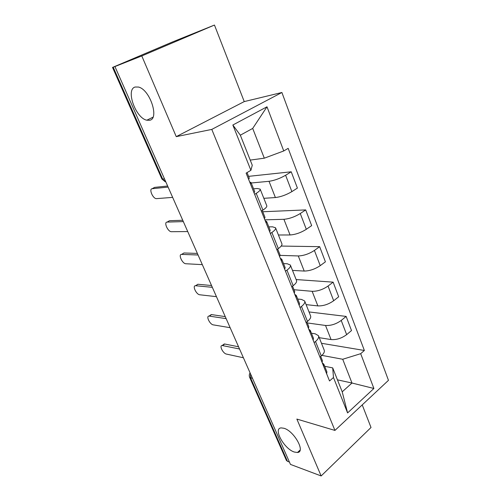 <?xml version="1.0" encoding="UTF-8"?>
<svg xmlns="http://www.w3.org/2000/svg" width="501" height="501" viewBox="0 0 501 501"><rect width="100%" height="100%" fill="white"/><g stroke="black" fill="none" stroke-linecap="round" stroke-linejoin="round"><path stroke-width="0.75" d="M149.617 120.265L146.818 120.202C135.765 118.261 125.375 89.535 135.12 87.024L138.489 87.049C150.024 89.554 159.606 118.981 149.617 120.265M294.306 452.034C284.042 448.89 272.751 428.217 281.224 427.898L283.942 428.261C294.093 430.941 305.867 452.121 297.481 452.484L294.306 452.034M214.459 25.05L141.789 55.943L114.929 66.558L290.461 464.408L321.147 475.95L296.861 419.074L334.937 430.428L388.469 380.334L281.9 92.497L244.237 101.59L214.459 25.05L172.576 41.921L112.531 67.428L113.195 67.178L162.687 179.12L165.856 181.988M321.147 475.95L371.016 427.491L362.229 404.889M141.789 55.943L176.252 136.641L211.791 129.415L334.937 430.428M114.929 66.558L113.195 67.178M289.421 462.054L287.449 461.321L286.384 460.35M319.256 337.687L331.061 339.565C336.447 339.972 341.644 338.325 346.654 334.637L351.508 330.56L346.135 316.413L341.219 320.44C336.146 324.097 330.923 325.769 325.531 325.468L307.301 322.938M311.428 333.228L315.223 333.816L318.454 335.676C319.112 337.323 318.129 339.252 315.517 341.475L321.298 355.923C323.878 353.675 324.823 351.696 324.147 349.992L318.555 335.92M321.298 355.923L319.939 357.069M309.011 311.935L346.135 316.413M315.517 341.475L314.14 342.609M306.105 304.621L317.866 305.904C323.251 306.073 328.524 304.351 333.672 300.744L338.682 296.786L333.127 282.151L328.049 286.052C322.832 289.622 317.528 291.375 312.142 291.313L293.993 289.728M306.08 322.531L307.489 321.423C310.15 319.243 311.177 317.371 310.557 315.818L304.752 301.22M296.135 279.552L333.127 282.151M297.719 299.028L301.502 299.41L304.664 300.995C305.253 302.479 304.195 304.301 301.489 306.455L300.068 307.551M292.503 270.408L304.207 271.06C309.587 270.972 314.929 269.169 320.233 265.655L325.412 261.829L319.651 246.667L314.403 250.437C309.036 253.907 303.662 255.748 298.283 255.948L280.203 255.378M291.72 286.741L293.173 285.67C295.928 283.56 297.03 281.806 296.479 280.416L290.448 265.254M281.205 246.06L319.651 246.667M283.522 263.601L287.28 263.77L290.373 265.054C290.893 266.369 289.753 268.066 286.954 270.145L285.482 271.204M278.418 234.994L290.054 234.963C295.427 234.606 300.85 232.715 306.311 229.301L311.66 225.619L305.698 209.906L300.268 213.526C294.738 216.895 289.284 218.818 283.917 219.3L264.872 219.851M276.821 249.617L278.324 248.584C281.18 246.555 282.37 244.933 281.888 243.724L275.619 227.955M262.743 211.754L305.698 209.906M268.805 226.89L272.544 226.828L275.55 227.786C276.001 228.919 274.773 230.485 271.874 232.477L270.346 233.491M263.833 198.315L275.393 197.551C280.754 196.899 286.246 194.92 291.876 191.62L297.412 188.088L291.225 171.793L285.614 175.256C279.909 178.506 274.379 180.523 269.024 181.306L251.214 182.99M261.359 211.09L262.912 210.094C265.874 208.153 267.158 206.675 266.751 205.654L260.226 189.259M248.552 176.358L291.225 171.793M253.55 188.821L257.257 188.508L260.176 189.121C260.545 190.054 259.224 191.47 256.218 193.373L254.64 194.344M337.449 379.839L351.984 383.027L342.715 359.261L321.911 355.384M324.673 366.275L332.708 367.903L342.208 391.826L351.984 383.027L373.89 388.475L347.588 412.924L333.472 377.51L332.708 367.903M250.224 160.088L264.303 158.184L252.698 128.419L240.336 135.189L252.266 165.23L250.901 170.321L246.123 173.133L329.526 380.96L333.472 377.51M250.901 170.321L232.846 125.012L266.995 106.801L283.748 150.958L264.303 158.184M342.715 359.261L360.689 353.687L364.365 350.475L288.169 148.352L283.748 150.958M360.689 353.687L373.89 388.475M281.9 92.497L211.791 129.415M244.237 101.59L176.252 136.641M321.479 343.285L364.365 350.475M347.588 412.924L342.208 391.826M252.698 128.419L266.995 106.801M240.336 135.189L232.846 125.012M320.715 356.411L322.393 360.601L322.118 362.492M223.189 344.776L224.692 344.012L238.557 346.773M322.256 362.83L323.846 364.227L323.577 366.125M323.909 364.371L326.909 371.855L326.652 373.784M239.534 348.99L222.187 345.521C218.968 345.389 223.039 353.543 226.446 354.082L243.405 357.764M306.888 321.899L308.804 326.69L308.459 328.456M210.082 315.398L211.516 314.59L225.256 316.626M308.76 329.201L310.307 330.441L309.969 332.219M310.363 330.579L313.476 338.344L313.15 340.154M226.145 318.642L209.117 316.081C205.686 315.837 209.85 324.504 213.326 324.88L230.141 327.692M292.546 286.127L294.726 291.563L294.306 293.191M196.567 285.107L197.845 284.255L211.535 285.52M294.782 294.375L296.285 295.452L295.872 297.099M296.335 295.571L299.567 303.637L299.172 305.316M212.33 287.323L195.647 285.727C192.002 285.357 196.26 294.594 199.811 294.782L216.451 296.661M277.679 249.028L280.134 255.147L279.633 256.637M182.671 253.775L183.936 252.98L197.369 253.418M280.297 258.291L281.75 259.18L281.261 260.683M281.794 259.286L285.15 267.666L284.681 269.206M198.064 254.99L181.675 254.408C177.943 254.07 182.27 263.714 185.84 263.745L202.316 264.634M262.248 210.52L264.998 217.378L264.415 218.712M168.392 221.354L169.482 220.709L182.746 220.271M265.279 220.866L266.676 221.567L266.1 222.914M266.707 221.655L270.202 230.366L269.651 231.756M183.328 221.599L167.159 222.087C163.576 221.968 167.71 231.568 171.279 231.712L187.725 231.556M247.049 172.595L249.285 178.181L248.615 179.339M153.669 187.888L154.565 187.393L167.635 186.021M249.698 182.038L251.026 182.521L250.368 183.704M251.057 182.596L254.69 191.664L254.051 192.885M168.104 187.086L152.166 188.714C148.741 188.821 152.699 198.402 156.256 198.653L172.645 197.381M269.024 181.306L275.393 197.551M283.917 219.3L290.054 234.963M298.283 255.948L304.207 271.06M312.142 291.313L317.866 305.904M325.531 325.468L331.061 339.565M271.874 232.477L278.324 248.584M286.954 270.145L293.173 285.67M301.489 306.455L307.489 321.423M256.218 193.373L262.912 210.094M300.268 213.526L306.311 229.301M314.403 250.437L320.233 265.655M328.049 286.052L333.672 300.744M341.219 320.44L346.654 334.637M285.614 175.256L291.876 191.62M250.531 373.915L250.606 377.979L287.449 461.321M252.542 378.468L249.598 377.209M164.491 178.901L161.911 179.02L165.217 181.763M161.886 178.97L112.531 67.428M222.619 345.565L224.692 344.012M209.387 316.1L211.516 314.59M195.741 285.733L197.939 284.261M181.675 254.408L183.936 252.98M167.159 222.087L169.482 220.709M152.166 188.714L154.565 187.393M146.818 120.202L152.955 117.221M286.447 460.5L249.661 377.347C249.035 375.819 249.179 374.341 250.087 372.907M297.481 452.484L300.124 450.048M222.187 345.521L224.26 343.974M209.117 316.081L211.253 314.572M195.647 285.727L197.845 284.255"/></g></svg>
